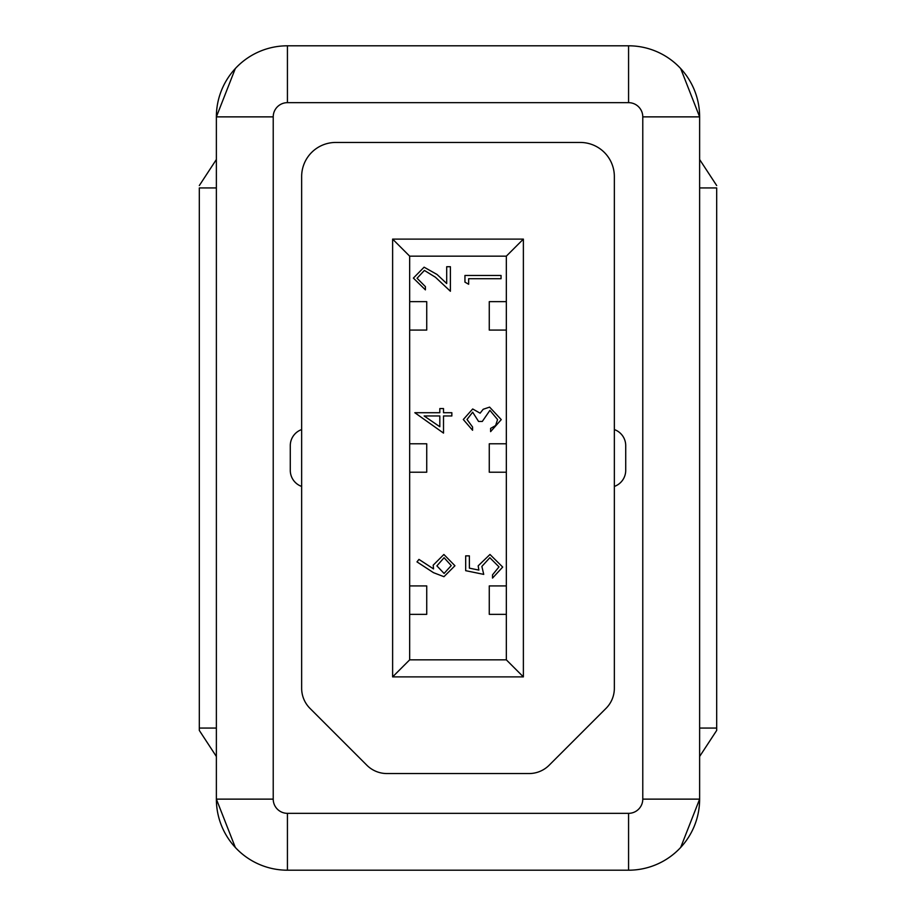 <?xml version="1.0" encoding="UTF-8"?>
<svg xmlns="http://www.w3.org/2000/svg" width="916" height="916" viewBox="0 0 916 916"><rect width="100%" height="100%" fill="white"/><g stroke="black" fill="none" stroke-linecap="round" stroke-linejoin="round"><path stroke-width="1.37" d="M468.66 284.258L464.95 282.139L464.95 275.464L501.052 275.464L501.052 278.704L468.66 278.704L468.66 284.258M472.667 412.2L467.011 419.471L472.564 427.016L472.564 430.257L463.301 419.505L472.69 408.971L480.11 413.185L483.19 409.269L489.613 407.116L501.258 419.608L490.61 431.642L490.61 428.402L495.602 425.574L497.56 419.551L489.923 410.357L482.285 421.463L478.576 421.463L472.667 412.2M443.951 576.691L433.463 572.66L416.986 561.886L418.955 559.39L433.543 568.928L433.188 565.183L443.882 554.478L454.943 565.756L443.951 576.691M424.394 270.426L417.078 278.258L425.402 286.628L425.402 289.868L413.368 278.098L424.108 267.186L437.058 274.491L446.699 283.525L446.699 266.728L450.397 266.728L450.397 291.254L435.455 277.262L424.394 270.426M443.516 415.967L443.516 433.096L414.822 412.727L439.817 412.727L439.817 408.559L443.516 408.559L443.516 412.727L451.851 412.727L451.851 415.967L443.516 415.967M483.728 574.378L465.683 570.679L465.683 555.863L469.381 555.863L469.381 568.149L478.873 570.096L478.175 565.836L489.98 554.478L502.701 567.073L492.522 578.088L492.522 574.847L499.002 566.878L489.842 557.718L481.873 566.42L483.728 574.378M409.67 614.35L426.73 614.35L426.73 585.919L409.67 585.919L409.67 659.841L506.33 659.841L506.33 256.159L409.67 256.159L409.67 472.209L426.73 472.209L426.73 443.791L409.67 443.791M506.33 443.791L489.27 443.791L489.27 472.209L506.33 472.209M506.33 585.919L489.27 585.919L489.27 614.35L506.33 614.35M409.67 330.081L426.73 330.081L426.73 301.65L409.67 301.65M506.33 301.65L489.27 301.65L489.27 330.081L506.33 330.081M409.67 472.209L409.67 585.919M409.67 659.841L392.62 676.89L392.62 239.11L409.67 256.159M506.33 659.841L523.38 676.89L392.62 676.89M392.62 239.11L523.38 239.11L523.38 676.89M523.38 239.11L506.33 256.159M614.35 176.57A34.11 34.11 0 0 0 580.24 142.449L335.76 142.449A34.11 34.11 0 0 0 301.65 176.57L301.65 688.26A28.43 28.43 0 0 0 309.974 708.366L366.835 765.215A28.43 28.43 0 0 0 386.93 773.551L529.07 773.551A28.43 28.43 0 0 0 549.165 765.215L606.026 708.366A28.43 28.43 0 0 0 614.35 688.26L614.35 176.57M444.088 573.45L451.245 565.584L444.088 557.718L436.898 565.87L444.088 573.45M439.817 426.73L439.817 415.967L424.131 415.967L439.817 426.73M290.28 470.343L290.28 445.657L290.28 470.343A17.061 17.061 0 0 0 301.65 486.43M290.28 445.657A17.061 17.061 0 0 1 301.65 429.57M625.72 470.343L625.72 445.657L625.72 470.343A17.061 17.061 0 0 1 614.35 486.43M625.72 445.657A17.061 17.061 0 0 0 614.35 429.57M235.32 847.46A71.07 71.07 0 0 0 287.429 870.2A71.07 71.07 0 0 1 216.371 799.13L235.32 847.46L216.371 799.13L216.371 116.87A71.07 71.07 0 0 1 287.429 45.8A71.07 71.07 0 0 0 235.32 68.54L216.371 116.87A71.07 71.07 0 0 1 287.429 45.8L628.571 45.8A71.07 71.07 0 0 1 699.629 116.87L699.629 799.13L680.68 847.46L699.629 799.13A71.07 71.07 0 0 1 628.571 870.2A71.07 71.07 0 0 0 680.68 847.46M216.371 187.94L199.31 187.94L199.31 730.43L199.31 728.06L216.371 728.06M680.68 68.54A71.07 71.07 0 0 0 628.571 45.8A71.07 71.07 0 0 1 699.629 116.87L680.68 68.54M642.78 799.13L699.629 799.13A71.07 71.07 0 0 1 628.571 870.2L287.429 870.2A71.07 71.07 0 0 1 216.371 799.13L273.22 799.13A14.209 14.209 0 0 0 287.429 813.339L628.571 813.339A14.209 14.209 0 0 0 642.78 799.13L642.78 116.87A14.209 14.209 0 0 0 628.571 102.661L287.429 102.661L287.429 45.8M699.629 187.94L716.69 187.94L716.69 730.43L716.69 728.06L699.629 728.06M287.429 102.661A14.209 14.209 0 0 0 273.22 116.87L216.371 116.87M273.22 116.87L273.22 799.13M287.429 870.2L287.429 813.339M628.571 102.661L628.571 45.8M642.78 116.87L699.629 116.87M628.571 870.2L628.571 813.339M216.371 159.51L199.31 185.57L216.371 159.51M216.371 756.49L199.31 730.43L216.371 756.49M699.629 159.51L716.69 185.57L699.629 159.51M699.629 756.49L716.69 730.43L699.629 756.49"/></g></svg>
